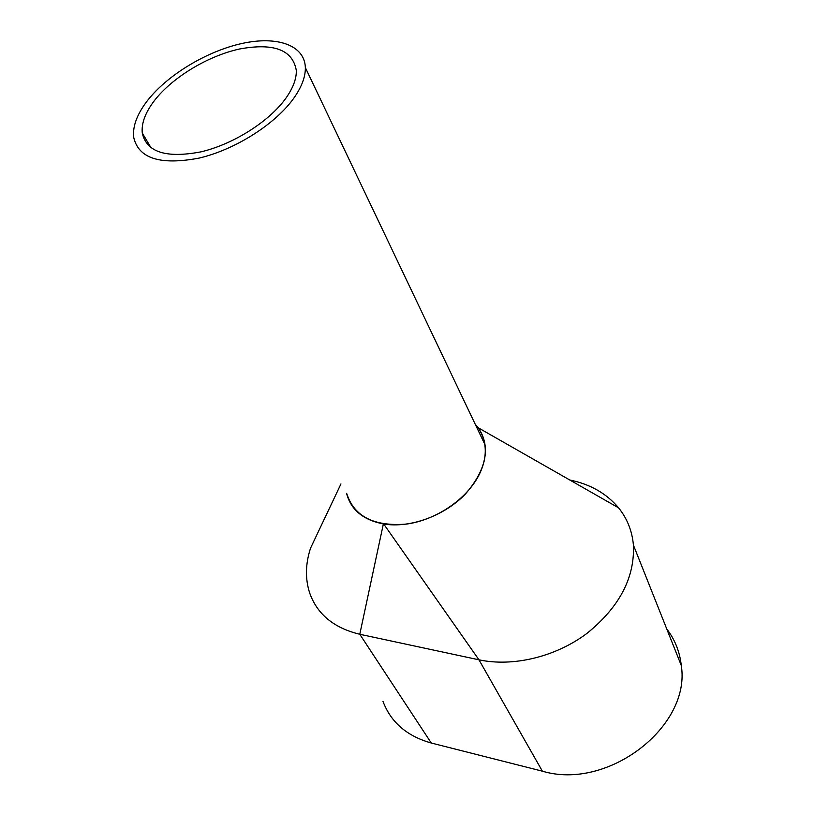 <?xml version="1.0" encoding="UTF-8"?>
<svg xmlns="http://www.w3.org/2000/svg" width="815" height="815" viewBox="0 0 815 815"><rect width="100%" height="100%" fill="white"/><g stroke="black" fill="none" stroke-linecap="round" stroke-linejoin="round"><path stroke-width="1.22" d="M346.803 493.747C354.179 516.496 373.983 526.622 406.237 524.116C436.117 520.153 467.056 499.045 479.23 474.554C484.355 464.173 486.27 454.24 484.996 444.746C483.835 436.881 480.616 430.126 475.339 424.483M294.154 97.688C301.805 86.655 305.544 76.62 305.35 67.584C304.667 45.07 277.069 35.687 241.984 43.47C206.867 51.192 167.737 74.746 147.566 100.469C137.215 113.845 132.57 126.07 133.66 137.165C138.387 158.477 160.188 165.455 199.084 158.1C235.464 149.593 275.99 123.727 294.154 97.688M154.616 100.337C145.447 112.236 141.331 123.106 142.258 132.957C146.456 152.161 165.985 158.467 200.847 151.885C233.426 144.296 269.734 121.191 286.147 97.841C293.135 87.826 296.528 78.719 296.314 70.518C292.758 49.817 273.779 42.655 239.376 49.032C207.815 56.001 172.627 77.231 154.616 100.337M383.009 701.45C390.905 722.335 406.991 736.179 431.267 743.015L542.383 771.184C607.939 790.937 691.232 726.338 681.289 665.498C679.771 651.776 674.932 639.602 666.772 628.986M320.998 526.072L310.546 548.169C305.411 563.96 305.126 578.894 309.68 592.994C317.198 614.245 333.906 628.008 359.782 634.274L478.955 659.814C512.91 667.108 555.402 657.002 586.82 633.489C619.298 607.267 634.834 577.804 633.418 545.103C632.134 530.901 627.173 518.472 618.554 507.816C606.503 493.472 590.254 484.202 569.777 479.994M346.569 493.35C350.847 509.772 363.113 519.96 383.366 523.943L359.782 634.274L431.267 743.015M475.196 424.187L478.222 427.753C490.844 447.547 486.524 469.695 465.253 494.196C444.307 515.926 409.874 528.415 383.692 523.994L383.366 523.943M383.692 523.994L478.955 659.814L542.383 771.184M484.996 444.746L305.35 67.584M151.111 147.943L142.258 132.957M681.289 665.498L633.418 545.103M310.535 548.169L340.945 483.947M618.544 507.827L478.232 427.763"/></g></svg>
